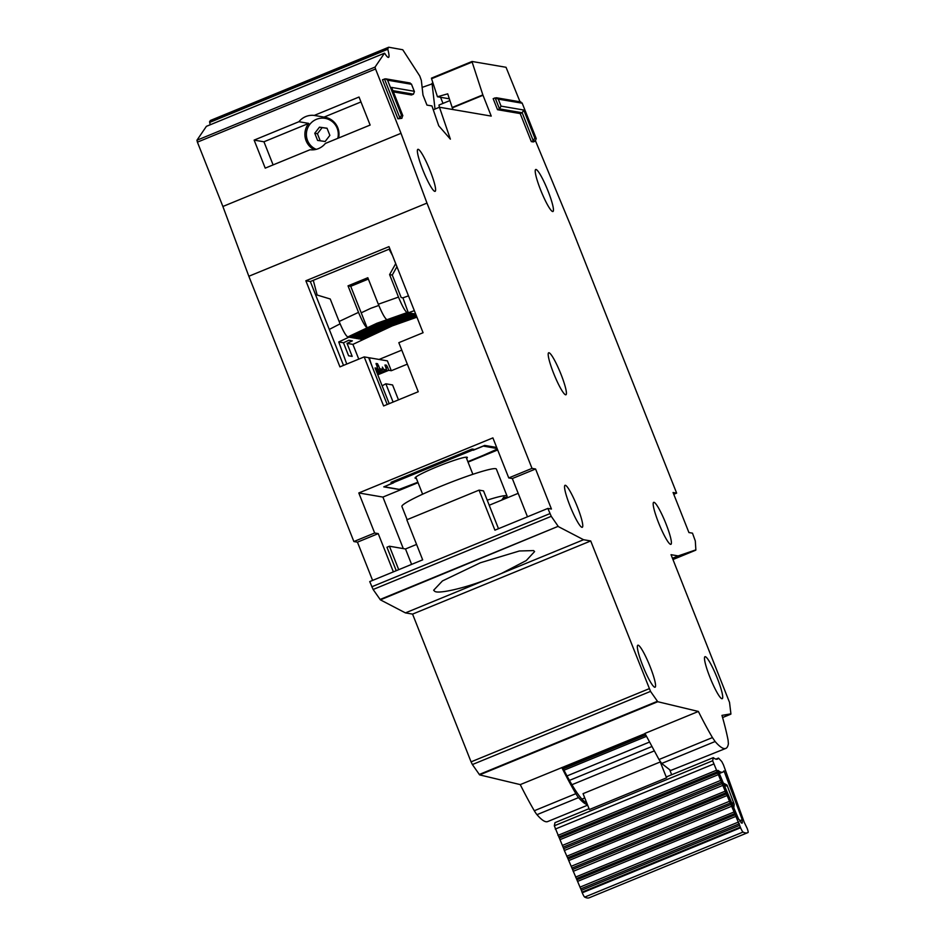 <?xml version="1.0" encoding="UTF-8"?>
<svg xmlns="http://www.w3.org/2000/svg" width="945" height="945" viewBox="0 0 945 945"><rect width="100%" height="100%" fill="white"/><g stroke="black" fill="none" stroke-linecap="round" stroke-linejoin="round"><path stroke-width="1.42" d="M563.716 848.669L554.313 825.788L712.648 760.749L722.063 783.641L563.716 848.669L564.33 850.488L567.579 857.788L725.914 792.749L722.063 783.641M739.841 820.685L741.884 819.847A11.08 1.583 -112.3 0 1 742.061 823.189A11.08 1.583 -112.3 0 1 739.238 819.622A153.492 21.889 -112.3 0 1 738.73 819.421L717.964 770.364A102.025 14.553 67.7 0 0 722.736 772.124A102.025 14.553 67.7 0 0 724.012 770.872L742.262 819.728A153.492 21.889 -112.3 0 1 741.884 819.847M739.711 825.328L581.376 890.355L576.403 878.626L734.737 813.586L740.585 827.749A5.41 0.768 -112.3 0 0 743.042 832.061A167.537 23.897 67.7 0 0 747.625 832.71A167.537 23.897 67.7 0 0 748.074 832.486A5.41 0.768 -112.3 0 0 747.152 828.316L744.258 822.386L723.468 764.895L721.767 761.528L718.483 758.079A87.98 12.545 -112.3 0 1 717.397 759.118A87.98 12.545 -112.3 0 1 713.31 757.642L666.804 776.743L666.568 777.829L660.248 761.953A73.497 10.478 67.7 0 0 661.287 762.993M666.568 777.829L589.385 809.534L583.053 793.658L660.248 761.953M669.899 770.317L671.671 774.746M589.042 808.684L554.975 822.67L554.313 825.788M715.885 759.142L718.483 758.079M712.648 760.749L713.31 757.642M747.625 832.71L589.278 897.75A167.537 23.897 -112.3 0 1 584.707 897.1A5.41 0.768 67.7 0 1 582.25 892.789L581.376 890.355M725.914 792.749L730.887 804.478L572.552 869.518L576.403 878.626M572.552 869.518L567.579 857.788M734.737 813.586L730.887 804.478M722.76 782.791L727.036 785.071L734.182 804.207L733.828 807.833M731.832 803.12L733.261 802.648L732.446 804.561M722.76 784.633L727.036 785.98L724.472 785.744M316.232 149.345A16.219 15.982 99.7 0 1 325.045 118.349A16.219 15.982 99.7 0 1 337.778 138.348M329.864 135.383L325.151 141.49L317.591 140.427L314.756 133.257L319.469 127.162L327.029 128.225L329.864 135.383M327.064 128.307L322.151 127.61L317.437 133.718L320.237 140.805M314.756 133.257L317.437 133.718M319.469 127.162L322.151 127.61M416.343 478.335A28.102 2.469 -21.6 0 1 415.481 478.324A28.102 2.469 -21.6 0 1 415.079 478.099A28.102 2.469 -21.6 0 1 438.433 466.204A28.102 2.469 -21.6 0 1 466.948 457.191A28.102 2.469 -21.6 0 1 467.338 457.415A28.102 2.469 -21.6 0 1 466.582 458.443M376.11 363.459L377.539 363.707L379.878 368.774L376.004 370.357M377.35 373.747L386.659 369.932L385.005 364.994L386.458 365.231L387.615 367.298L388.797 370.298L377.776 374.811M368.798 358.025L369.377 357.789A15.132 2.162 67.7 0 0 372.554 367.522L387.19 404.484L368.656 357.671L364.191 356.903L339.94 366.861L305.861 280.771L388.986 246.633L423.077 332.723L398.825 342.681L418.245 391.738L383.611 405.96L364.191 356.903M376.075 363.459L377.728 368.408L375.578 369.282M389.198 403.669L375.059 367.948L377.728 368.408M376.512 371.645L382.784 369.271L382.371 367.097L383.753 369.436L386.659 369.932M379.878 368.774L382.784 369.271M383.753 369.436L376.866 372.507M388.797 370.298L391.301 370.723L407.33 364.144M392.364 481.785A15.132 2.162 67.7 0 0 393.415 482.611L384.237 486.793L399.227 489.368L416.414 482.8M482.718 455.573L497.33 449.076M497.117 448.532L483.155 446.052M472.878 449.147L473.303 450.222L472.583 450.092A15.132 2.162 -112.3 0 1 471.531 449.265M483.19 446.146L473.303 450.222M401.779 350.122L379.075 359.454M391.301 370.723L387.403 360.872L369.377 357.789M414.335 310.657L408.323 312.783L402.913 297.84L408.476 295.868M358.769 359.135L352.922 344.382L392.21 325.919L416.922 317.177M352.922 344.382L347.028 343.366L352.19 356.383L348.611 355.781L343.46 342.763L338.747 341.96L346.756 364.061M402.913 297.84L401.176 297.545L392.269 275.054L396.935 266.703M408.323 312.783L407.13 312.582C405.133 311.342 402.263 306.18 398.495 297.084L378.319 304.231L367.818 277.724L348.032 285.851L350.713 286.311L361.203 312.819L370.18 308.59A16.219 15.982 -80.3 0 1 371.645 307.987L378.815 305.459M378.319 304.231C382.075 313.327 384.958 318.489 386.942 319.717L376.854 323.284L378.461 323.568L408.736 312.854L409.988 313.067L380.611 323.934L410.886 313.22L412.126 313.433L382.749 324.3L413.024 313.586L414.276 313.799L384.887 324.667L415.67 314.035M415.812 314.378L386.139 324.879L415.977 314.791M416.202 315.37L388.277 325.245L416.367 315.784M416.591 316.351L390.427 325.612L392.21 325.919M376.854 323.284L367.156 327.844C365.16 326.616 362.289 321.454 358.521 312.358L339.125 321.477C342.881 330.573 345.764 335.735 347.76 336.963L348.953 337.176L338.747 341.96M343.46 342.763L348.799 340.259L352.367 340.861L347.028 343.366M390.427 325.612L361.321 339.29L360.069 339.078L389.175 325.399M388.277 325.245L359.183 338.924L357.931 338.712L387.037 325.033M386.139 324.879L357.045 338.558L355.792 338.345L384.887 324.667M384.001 324.513L354.895 338.192L353.643 337.979L382.749 324.3M381.851 324.147L352.757 337.826L351.505 337.613L380.611 323.934M379.713 323.781L350.607 337.459L349.366 337.235L378.461 323.568M329.285 329.427L340.094 323.84M350.713 286.311L368.349 279.058M361.203 312.819L367.156 327.844L347.76 336.963M361.321 339.29L361.061 338.617M359.183 338.924L358.911 338.251M357.045 338.558L356.773 337.873M354.895 338.192L354.623 337.507M352.757 337.826L352.485 337.141M350.607 337.459L350.347 336.774M348.032 285.851L358.521 312.358M339.125 321.477L330.218 298.986L317.154 295.041L313.279 280.322M389.08 249.185L392.47 255.433M395.719 263.62L389.6 274.593L392.269 275.054M389.6 274.593L398.495 297.084M398.471 399.853L392.565 384.946L385.855 383.788L393.096 402.062M385.855 383.788A27.027 2.374 158.4 0 0 382.158 385.891M487.195 500.153A50.806 4.465 -21.6 0 1 506.355 495.7A50.806 4.465 -21.6 0 1 507.075 496.101A50.806 4.465 -21.6 0 1 506.874 496.822L505.729 498.464M407.13 519.667L401.909 506.485A50.806 4.465 -21.6 0 1 444.103 484.974A50.806 4.465 -21.6 0 1 495.652 468.673A50.806 4.465 -21.6 0 1 496.373 469.074L507.075 496.101M501.736 500.094L503.638 497.306A49.175 4.323 -21.6 0 1 505.268 497.318A49.175 4.323 -21.6 0 1 505.965 497.708L505.339 498.617M505.965 497.708L502.362 499.184M440.571 97.3L442.992 103.407M422.131 87.401L433.129 83.526M449.914 100.56L438.964 105.06L439.401 107.257M432.03 83.337L435.019 109.053M586.632 802.624A78.907 11.257 -112.3 0 1 562.724 767.694L645.163 733.84M721.921 698.721A22.704 3.237 67.7 0 0 722.216 698.698A22.704 3.237 67.7 0 0 716.971 677.4A22.704 3.237 67.7 0 0 705.265 656.669A22.704 3.237 67.7 0 0 704.97 656.704A22.704 3.237 67.7 0 0 710.215 677.99A22.704 3.237 67.7 0 0 721.921 698.721M670.619 544.355A22.704 3.237 67.7 0 0 670.915 544.32A22.704 3.237 67.7 0 0 665.67 523.034A22.704 3.237 67.7 0 0 653.975 502.303A22.704 3.237 67.7 0 0 653.668 502.338A22.704 3.237 67.7 0 0 658.913 523.624A22.704 3.237 67.7 0 0 670.619 544.355M654.779 687.239A22.704 3.237 67.7 0 0 655.086 687.216A22.704 3.237 67.7 0 0 649.829 665.918A22.704 3.237 67.7 0 0 638.135 645.187A22.704 3.237 67.7 0 0 637.84 645.222A22.704 3.237 67.7 0 0 643.084 666.508A22.704 3.237 67.7 0 0 654.779 687.239M581.978 527.322A22.704 3.237 67.7 0 0 582.285 527.298A22.704 3.237 67.7 0 0 577.029 506.012A22.704 3.237 67.7 0 0 565.334 485.281A22.704 3.237 67.7 0 0 565.027 485.305A22.704 3.237 67.7 0 0 570.284 506.591A22.704 3.237 67.7 0 0 581.978 527.322M565.63 394.797A22.704 3.237 67.7 0 0 565.937 394.774A22.704 3.237 67.7 0 0 560.68 373.488A22.704 3.237 67.7 0 0 548.986 352.757A22.704 3.237 67.7 0 0 548.679 352.78A22.704 3.237 67.7 0 0 553.935 374.078A22.704 3.237 67.7 0 0 565.63 394.797M360.978 101.942L324.064 117.097A17.293 17.045 99.7 0 1 338.582 138.017M314.248 115.42A17.293 17.045 -80.3 0 0 298.915 121.716L254.134 140.108L265.226 168.139L310.019 149.747A17.293 17.045 -80.3 0 0 325.352 143.451L370.133 125.059L359.029 97.028L314.248 115.42L324.064 117.097M314.248 149.723A17.293 17.045 99.7 0 1 308.731 123.393L298.915 121.716M657.755 701.722L479.623 774.888L472.394 764.552L650.526 691.386L657.755 701.722L698.379 711.455A122.141 17.423 67.7 0 0 712.435 737.572L715.117 741.518A129.701 18.498 67.7 0 0 724.083 748.558A129.701 18.498 67.7 0 0 725.807 748.405A129.701 18.498 67.7 0 0 728.382 743.786L728.099 740.254A122.141 17.423 67.7 0 0 721.968 715.377L730.91 713.853L722.594 717.55L730.851 714.16M715.117 741.518L661.677 763.466L670.643 770.506L725.807 748.405M434.818 191.362A22.704 3.237 67.7 0 0 435.113 191.339A22.704 3.237 67.7 0 0 429.869 170.053A22.704 3.237 67.7 0 0 418.174 149.322A22.704 3.237 67.7 0 0 417.867 149.345A22.704 3.237 67.7 0 0 423.112 170.643A22.704 3.237 67.7 0 0 434.818 191.362M552.66 211.526A22.704 3.237 67.7 0 0 552.955 211.503A22.704 3.237 67.7 0 0 547.71 190.205A22.704 3.237 67.7 0 0 536.016 169.474A22.704 3.237 67.7 0 0 535.709 169.509A22.704 3.237 67.7 0 0 540.953 190.796A22.704 3.237 67.7 0 0 552.66 211.526M501.476 573.438L526.27 560.562L534.587 551.573L533.594 550.581L519.384 550.982L480.343 562.771L442.437 580.939L433.649 590.235L434.641 591.227C437.807 594.334 464.822 588.18 487.514 579.179A54.042 4.76 158.4 0 0 501.476 573.438L583.561 539.725L590.708 540.953L650.526 691.386M479.623 774.888L520.258 784.61A122.141 17.423 67.7 0 0 534.303 810.739A21.617 3.083 67.7 0 0 536.984 814.673A129.701 18.498 67.7 0 0 547.675 821.571L587.636 805.152M472.394 764.552L471.071 761.859L649.203 688.692M498.499 528.704L483.533 490.892L479.068 490.124L406.822 519.797L422.675 559.842L369.731 581.588L373.133 589.491L380.398 599.851L405.429 612.892L412.575 614.108L471.071 761.859M372.602 580.407L357.446 542.158L378.236 533.618L393.38 571.879M206.4 126.346L196.926 140.238L197.41 142.152L222.89 206.482L248.842 276.259L353.879 541.544L357.446 542.158M388.596 47.274L210.463 120.44A21.617 3.083 67.7 0 0 210.239 120.641L209.66 122.425A21.617 3.083 -112.3 0 1 210.251 124.752M496.692 447.457L484.702 445.414L474.803 449.477L472.122 449.017L390.982 482.352L393.663 482.8L383.764 486.864L399.829 489.616L417.867 482.21M468.047 462.117L497.672 449.95M520.258 784.61L645.057 733.615M661.677 763.466L658.996 759.52L712.435 737.572M698.379 711.455L644.951 733.403L658.996 759.52M418.044 482.659L382.914 497.082L358.805 492.959L492.9 437.889L508.753 477.934L532.011 468.377L535.579 468.992L551.431 509.036L547.864 508.422L494.92 530.169L479.068 490.124M527.475 516.797L512.32 478.536L508.753 477.934M730.91 713.853L729.54 702.43L671.044 554.691L678.191 555.908L695.863 549.872L695.307 540.965L692.484 533.157L688.917 532.555L673.064 492.51L676.632 493.113L673.773 494.294M512.32 478.536L535.579 468.992M497.531 109.703L499.503 108.888L495.145 97.878L493.172 98.682L497.531 109.703L520.199 113.577L531.303 141.608L533.263 141.939L535.248 141.136L536.217 138.561L522.112 102.946L536.075 138.254L534.823 138.041L523.731 110.01L501.051 106.135L498.275 99.119L522.195 103.218L519.785 102.084M409.09 83.148L411.418 84.01L414.418 91.594L413.449 94.169L411.465 94.972L393.392 91.889M397.928 118.798L399.9 117.983L401.448 115.231L402.7 115.444L401.873 118.314L397.928 118.798L382.465 79.746L385.654 78.825L387.58 80.183L411.5 84.282L414.276 91.287L391.596 87.412L402.842 115.739L391.596 87.412M676.632 493.113L571.654 227.969L535.543 140.97M520.034 101.8L506.036 67.284L472.051 61.472L431.463 78.14L472.051 61.472M449.336 98.8L437.452 96.768L431.558 78.73L472.134 62.063L482.848 94.89L491.235 116.093L439.46 107.234L450.375 139.151L438.74 125.779L431.959 105.946L426.963 105.096L422.994 95.079L421.352 80.419L419.757 75.99L402.759 49.754L388.879 47.25M209.66 122.425L387.781 49.27L388.36 47.474L210.239 120.641M387.781 49.27A21.617 3.083 -112.3 0 1 388.56 57.385A21.617 3.083 -112.3 0 1 384.863 53.558L384.863 53.558M206.341 126.37L384.473 53.203L375.059 67.071L375.543 68.985L401.011 133.316L426.975 203.092L532.011 468.377M373.133 589.491L551.254 516.324L547.864 508.422M551.254 516.324L558.188 526.318L380.055 599.484M380.398 599.851L558.188 526.318M558.53 526.696L583.561 539.725M695.863 549.872L672.97 559.546L695.792 550.167M520.199 113.577L522.183 112.762L523.731 110.01M531.303 141.608L533.275 140.793L534.823 138.041M426.975 203.092L248.842 276.259M353.879 541.544L374.657 533.004L378.236 533.618M358.805 492.959L374.657 533.004M401.011 133.316L222.89 206.482M433.271 109.774L439.46 107.234M482.989 95.268L452.312 107.86L452.974 109.549M437.452 96.768L447.717 93.827L452.171 107.482L482.848 94.89M672.462 558.271L678.191 555.908M590.708 540.953L412.575 614.108M405.429 612.892L487.514 579.179M495.145 97.878L498.275 99.119M535.248 141.136L533.275 140.793L522.183 112.762L499.503 108.888L501.051 106.135M431.558 78.73L431.475 78.14L431.558 78.73M467.869 461.668L497.495 449.501M518.179 493.337L489.215 505.244M389.872 248.866L310.326 281.539L343.519 365.396M310.326 281.539L305.861 280.771M416.58 544.426L405.499 548.974L411.607 564.389M398.719 569.681L389.434 546.222L405.499 548.974M308.731 123.393L263.95 141.785L254.134 140.108M263.95 141.785L273.105 164.902M587.424 804.632A129.701 18.498 -112.3 0 1 578.541 797.604A21.617 3.083 -112.3 0 1 575.871 793.67A122.141 17.423 -112.3 0 1 561.814 767.541M396.238 570.697L386.954 547.238L389.434 546.222M382.914 497.082L403.302 548.596M649.392 742.108L567 775.939M651.766 746.585L569.445 780.393M654.141 750.956L571.938 784.716M563.291 768.84L645.73 734.974M555.27 829.084L713.605 764.056M743.042 832.061L584.707 897.1M557.94 835.38L716.275 770.34M740.585 827.749L582.25 892.789M734.182 804.207L727.036 785.071M558.755 836.939L717.09 771.9M740.325 827.135L581.978 892.174M717.881 772.927L559.546 837.967M718.696 774.487L560.361 839.526M581.057 888.761L739.392 823.733M721.13 780.227L562.795 845.267M580.443 886.953L738.789 821.914M721.744 782.035L563.397 847.074M578.009 881.212L736.356 816.185M577.194 879.665L735.541 814.625M564.33 850.488L722.665 785.449M566.764 856.241L725.11 791.201M733.922 812.038L575.588 877.066M731.501 806.309L573.166 871.337M726.729 793.824L568.394 858.851M727.532 795.359L569.197 860.387M572.245 867.959L730.579 802.931M729.965 801.088L571.63 866.128M376.157 364.274L377.539 363.707M385.076 365.798L386.458 365.231M376.972 366.471L378.685 365.762M385.891 367.995L387.615 367.298M377.988 373.488L378.413 374.563M393.415 482.611L472.583 450.092M407.13 312.582L386.942 319.717M413.449 94.169L392.907 90.649M401.873 118.314L399.9 117.983L384.45 78.943M375.543 68.985L197.41 142.152M196.926 140.238L375.059 67.071M657.366 701.32L479.233 774.487M401.448 115.231L387.58 80.183M549.919 513.619L371.787 586.786M387.686 48.467L209.554 121.633M536.984 814.673L578.541 797.604M534.303 810.739L575.871 793.67M584.766 797.946L581.931 799.104M564 770.222L646.439 736.356M722.736 772.124L719.299 773.53M330.537 119.283L325.045 118.349M422.616 494.211L415.835 477.071M472.866 474.307L466.086 457.179M410.189 83.018L385.654 78.825M520.896 101.954L496.361 97.748M384.497 53.18L206.364 126.346"/></g></svg>
